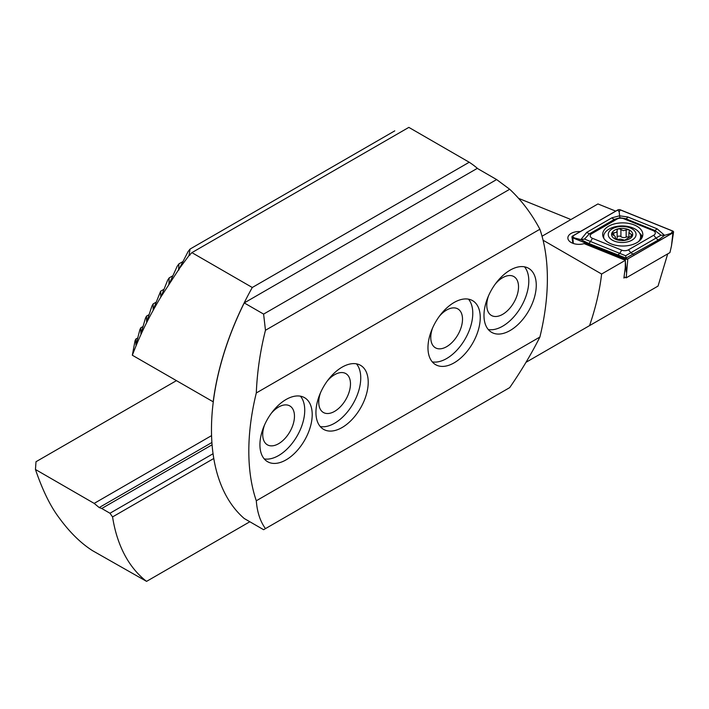 <?xml version="1.0" encoding="UTF-8"?>
<svg xmlns="http://www.w3.org/2000/svg" width="709" height="709" viewBox="0 0 709 709"><rect width="100%" height="100%" fill="white"/><g stroke="black" fill="none" stroke-linecap="round" stroke-linejoin="round"><path stroke-width="1.06" d="M619.241 308.486L630.044 302.247L619.241 308.486M625.054 277.361L623.893 278.034L625.241 267.798L625.382 260.3L584.11 243.621A11.087 6.399 180 0 1 571.117 242.478A11.087 6.399 180 0 1 567.865 237.949A11.087 6.399 180 0 1 580.263 231.595M176.39 380.671L35.999 461.727L35.45 469.482C42.46 489.972 50.206 505.88 58.696 517.224C69.34 531.936 80.631 543.085 92.542 550.671L146.568 581.371A211.247 121.966 -60 0 1 112.563 516.923L213.772 458.493M146.568 581.371L249.843 521.753M213.046 453.733L109.975 513.245L112.563 516.923M109.975 513.245L101.75 508.495L212.08 444.8M35.45 469.482L94.173 503.39L99.198 507.564L101.75 508.495M518.589 198.369L570.94 219.533M94.173 503.39L211.566 435.618M542.039 236.221L597.944 203.944L615.713 211.122M667.718 253.866L658.041 286.082L525.989 362.317M543.076 240.227L601.613 274.029L625.382 260.3M601.613 274.029C599.752 290.309 595.737 307.511 589.56 325.617M617.158 237.045A2.083 1.205 180 0 1 618.797 236.124A2.083 1.205 180 0 1 620.916 236.638A3.642 2.1 0 0 0 623.344 237.533A3.642 2.1 0 0 0 626.153 237.134A2.083 1.205 180 0 1 628.794 237.187M617.105 230.159L617.122 230.354C617.176 231.985 616.059 232.774 613.764 232.72L611.832 233.722L613.117 235.033C615.155 235.964 615.784 236.921 614.995 237.896L616.529 239.438L620.933 239.19L624.753 240.218L632.446 235.282L628.918 232.596L629.282 231.497C629.565 229.813 628.52 229.317 626.153 230.017L623.344 230.647L620.916 229.521C618.913 228.413 617.654 228.688 617.122 230.354L617.158 237.737A3.642 2.1 0 0 1 615.944 239.305M619.896 242.398A13.914 8.029 0 0 0 635.876 235.778A13.914 8.029 0 0 0 624.407 226.552A13.914 8.029 0 0 0 608.428 233.172A13.914 8.029 0 0 0 619.896 242.398M638.472 241.645A18.487 10.67 0 0 0 640.635 236.629A18.487 10.67 0 0 0 625.152 226.1A18.487 10.67 0 0 0 603.669 236.629A18.487 10.67 0 0 0 603.962 238.525M639.917 240.44A18.487 10.67 0 0 0 640.635 237.497L640.635 236.629M615.359 239.057L615.359 237.143L614.783 238.313M623.867 228.458A10.564 6.097 0 0 0 611.734 233.491A10.564 6.097 0 0 0 620.446 240.493A10.564 6.097 0 0 0 632.579 235.468A10.564 6.097 0 0 0 623.867 228.458M629.282 231.497L629.495 230.868M603.669 236.629L603.669 237.497A18.487 10.67 0 0 0 603.696 238.091M636.939 242.638A20.065 11.583 0 0 0 642.815 234.449A20.065 11.583 0 0 0 630.425 223.743A20.065 11.583 0 0 0 608.552 226.251A20.065 11.583 0 0 0 602.677 234.449A20.065 11.583 0 0 0 615.066 245.146A20.065 11.583 0 0 0 636.939 242.638M623.778 218.744A5.282 3.049 0 0 0 617.007 219.09L591.758 233.669A5.282 3.049 0 0 0 592.458 238.321L621.722 250.144A5.282 3.049 0 0 0 628.484 249.807L653.733 235.228A5.282 3.049 0 0 0 653.033 230.567L623.778 218.744L625.746 218.735L619.861 217.707L614.588 219.303L617.007 219.09M620.384 209.855A2.109 1.223 0 0 0 617.681 209.988L572.553 236.044A2.109 1.223 0 0 0 571.941 237.01A2.109 1.223 0 0 0 572.837 237.905L625.108 259.033A2.109 1.223 0 0 0 627.819 258.9L672.938 232.844A2.109 1.223 0 0 0 673.55 232.091A2.109 1.223 0 0 0 672.655 230.983L620.384 209.855M624.035 276.953L626.207 277.831L669.934 252.59L671.45 246.032L672.938 232.844M626.207 277.831L627.819 258.9M617.752 210.032L572.633 236.088A2.003 1.161 0 0 0 572.899 237.852L625.17 258.989A2.003 1.161 0 0 0 627.74 258.856L672.868 232.809A2.003 1.161 0 0 0 672.593 231.037L620.322 209.908A2.003 1.161 0 0 0 617.752 210.032L619.17 211.796L620.322 209.908M611.973 217.796A3.696 2.136 60 0 0 614.588 219.303L589.33 233.881L584.526 239.075L625.63 255.745L660.974 235.22L664.608 235.353L658.776 239.757L625.95 258.067L588.373 243.311L580.884 239.589L586.715 232.375L611.973 217.796L619.542 215.811L627.864 216.989L657.119 228.821L664.608 235.353L672.868 232.809M625.63 255.745L626.322 258.98L627.74 258.856M619.861 217.707L619.17 211.796M584.526 239.075L580.884 239.589L574.051 237.852L572.633 236.088M660.974 235.22L655.001 230.567L653.033 230.567M483.981 315.425A36.965 21.341 120 0 0 491.638 332.344A36.965 21.341 120 0 0 520.122 322.444A36.965 21.341 120 0 0 536.261 285.24A36.965 21.341 120 0 0 528.604 268.312A36.965 21.341 120 0 0 500.12 278.22A36.965 21.341 120 0 0 483.981 315.425M488.288 329.525A36.965 21.341 120 0 0 515.062 315.425A36.965 21.341 120 0 0 528.799 280.924A36.965 21.341 120 0 0 524.492 266.823M488.59 295.662A22.449 12.957 120 0 0 486.782 305.18A22.449 12.957 120 0 0 491.434 315.461A22.449 12.957 120 0 0 508.725 309.443A22.449 12.957 120 0 0 518.527 286.853A22.449 12.957 120 0 0 513.874 276.581A22.449 12.957 120 0 0 495.307 284.017M427.97 347.764A36.965 21.341 120 0 0 435.627 364.683A36.965 21.341 120 0 0 464.111 354.784A36.965 21.341 120 0 0 480.25 317.579A36.965 21.341 120 0 0 472.593 300.651A36.965 21.341 120 0 0 444.109 310.56A36.965 21.341 120 0 0 427.97 347.764M432.268 361.874A36.965 21.341 120 0 0 459.042 347.764A36.965 21.341 120 0 0 472.779 313.263A36.965 21.341 120 0 0 468.481 299.163M432.57 328.001A22.449 12.957 120 0 0 430.771 337.519A22.449 12.957 120 0 0 435.415 347.8A22.449 12.957 120 0 0 452.714 341.782A22.449 12.957 120 0 0 462.507 319.192A22.449 12.957 120 0 0 457.863 308.92A22.449 12.957 120 0 0 439.296 316.356M315.939 412.443A36.965 21.341 120 0 0 323.596 429.362A36.965 21.341 120 0 0 352.081 419.462A36.965 21.341 120 0 0 368.219 382.257A36.965 21.341 120 0 0 360.562 365.339A36.965 21.341 120 0 0 332.078 375.238A36.965 21.341 120 0 0 315.939 412.443M320.238 426.552A36.965 21.341 120 0 0 347.011 412.443A36.965 21.341 120 0 0 360.748 377.95A36.965 21.341 120 0 0 356.45 363.841M320.539 392.68A22.449 12.957 120 0 0 318.74 402.198A22.449 12.957 120 0 0 323.384 412.478A22.449 12.957 120 0 0 340.683 406.461A22.449 12.957 120 0 0 350.476 383.879A22.449 12.957 120 0 0 345.832 373.599A22.449 12.957 120 0 0 327.266 381.034M259.919 444.782A36.965 21.341 120 0 0 267.577 461.701A36.965 21.341 120 0 0 296.07 451.801A36.965 21.341 120 0 0 312.208 414.597A36.965 21.341 120 0 0 304.551 397.678A36.965 21.341 120 0 0 276.058 407.578A36.965 21.341 120 0 0 259.919 444.782M264.227 458.891A36.965 21.341 120 0 0 291 444.782A36.965 21.341 120 0 0 304.737 410.289A36.965 21.341 120 0 0 300.43 396.18M264.528 425.019A22.449 12.957 120 0 0 262.72 434.537A22.449 12.957 120 0 0 267.373 444.818A22.449 12.957 120 0 0 284.672 438.8A22.449 12.957 120 0 0 294.465 416.218A22.449 12.957 120 0 0 289.821 405.938A22.449 12.957 120 0 0 271.246 413.374M265.467 528.622L263.606 529.703L244.242 518.518A211.247 121.966 -60 0 1 244.242 302.92L477.263 168.379L496.628 179.563L509.7 189.268C521.434 200.213 531.502 213.533 539.895 229.246A211.247 121.966 -60 0 1 539.895 337.041C531.502 353.756 521.434 370.612 509.7 387.619L265.467 528.622C260.221 521.425 257.163 512.137 256.295 500.776L539.895 337.041M256.295 500.776A211.247 121.966 -60 0 1 256.295 392.972L539.895 229.246M256.295 392.972C257.163 371.924 260.221 351.017 265.467 330.27L509.7 189.268M265.467 330.27L263.606 314.096L496.628 179.563M263.606 314.096L244.242 302.92M213.276 401.861L132.335 355.236L135.002 340.932L135.756 339.106L135.942 344.928L139.859 329.747L140.737 327.842L140.923 333.664L145.496 318.102L146.515 316.117L146.648 321.975L151.965 305.987L153.126 303.922L153.162 309.833L160.642 291.195L160.819 297.036C149.244 316.515 140.781 333.044 132.335 355.236M252.28 287.491L469.225 162.246L408.845 127.381L191.9 252.634L252.28 287.491A211.247 121.966 120 0 0 213.179 401.914M469.225 162.246A211.247 121.966 -60 0 1 477.724 168.645M191.9 252.634L189.002 255.568L179.395 268.516L160.837 297.018M190.056 254.992L189.002 255.568L190.056 249.063L188.08 251.598L179.395 268.516M178.615 270.147L178.89 263.89L177.179 266.274L169.628 283.006M168.937 284.114L169.167 277.884L167.67 280.144L161.51 295.564M137.856 337.892L135.756 339.106M394.771 130.864L190.056 249.063M182.825 261.621L178.89 263.89M172.783 275.801L169.167 277.884M163.939 289.29L160.642 291.195M156.131 302.185L153.126 303.922M149.227 314.557L146.515 316.117M143.147 326.45L140.737 327.842M99.198 507.564L211.902 442.496M620.916 236.638L620.916 229.521M614.995 238.773L614.995 237.896M613.764 235.326L613.764 232.72M626.153 237.134L626.153 230.017M631.161 236.505L631.161 234.369M642.354 236.921A20.065 11.583 0 0 0 639.607 233.119M641.778 238.118A19.373 11.184 0 0 0 640.59 235.849M626.322 272.088L625.356 261.701M625.223 260.238L625.108 259.033M573.351 243.479L572.837 237.905M603.74 235.68A20.065 11.583 0 0 0 603.146 236.921M671.45 232.933L672.593 231.037M574.051 237.852L572.899 237.852M626.322 258.98L625.17 258.989M657.119 228.821L655.001 230.567L625.746 218.735A3.696 1.728 -68 0 0 627.864 216.989M658.776 239.757A3.696 2.136 60 0 1 656.162 238.242L653.733 235.228M633.527 254.336L630.913 252.821L628.484 249.807M617.628 255.134L619.746 253.388L621.722 250.144M588.373 243.311A3.696 1.728 -68 0 0 590.491 241.565L592.458 238.321M586.715 232.375L589.33 233.881L591.758 233.669M179.031 269.739L178.225 270.209M169.38 283.697L168.831 284.017M628.918 237.134L628.918 232.596M671.45 246.032L673.55 232.091M572.89 243.311L571.941 237.01"/></g></svg>
